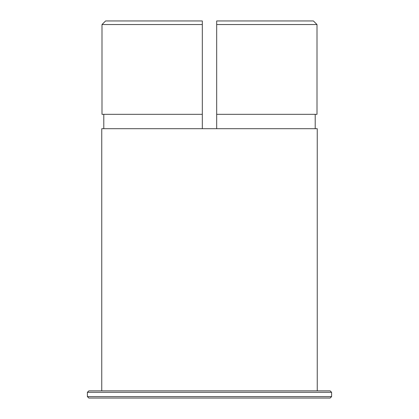 <?xml version="1.0" encoding="UTF-8"?>
<svg xmlns="http://www.w3.org/2000/svg" width="419" height="419" viewBox="0 0 419 419"><rect width="100%" height="100%" fill="white"/><g stroke="black" fill="none" stroke-linecap="round" stroke-linejoin="round"><path stroke-width="0.63" d="M87.393 392.304L88.828 390.869L330.172 390.869L331.607 392.304L87.393 392.304L87.393 396.615L331.607 396.615L331.607 392.304M331.607 396.615L330.172 398.05L88.828 398.05L87.393 396.615M101.759 390.869L101.759 128.691L317.241 128.691L317.241 390.869M315.203 128.691L315.203 114.329M216.681 114.329L317.005 114.329L317.005 24.543L216.681 24.543L216.681 128.691M216.681 24.543L216.681 20.95L313.402 20.95L317.005 24.543L313.402 20.95M202.319 128.691L202.319 24.543L101.995 24.543L101.995 114.329L202.319 114.329M103.797 114.329L103.797 128.691L103.797 114.329M101.995 114.329L101.995 24.543L105.598 20.95L202.319 20.95L202.319 24.543M202.319 21.668L202.319 23.825M105.598 20.95L101.995 24.543"/></g></svg>
